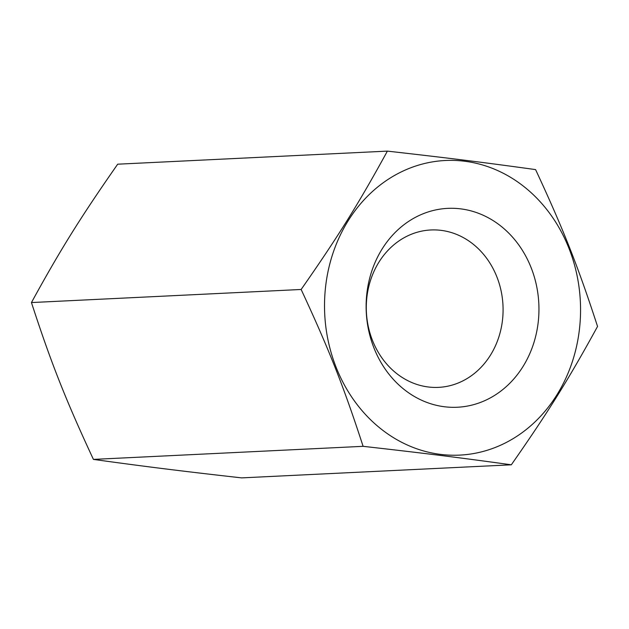 <?xml version="1.0" encoding="UTF-8"?>
<svg xmlns="http://www.w3.org/2000/svg" width="629" height="629" viewBox="0 0 629 629"><rect width="100%" height="100%" fill="white"/><g stroke="black" fill="none" stroke-linecap="round" stroke-linejoin="round"><path stroke-width="0.94" d="M502.783 317.165A78.79 68.372 87.2 0 0 430.873 229.97A78.79 68.372 87.2 0 0 366.589 300.175A78.79 68.372 87.2 0 0 438.499 387.37A78.79 68.372 87.2 0 0 502.783 317.165M511.314 464.807L241.622 477.883C180.838 471.019 145.967 466.671 93.414 459.398C65.605 399.627 51.028 362.729 31.45 302.557C60.305 249.847 80.598 217.304 117.686 164.193L387.378 151.117C358.522 203.82 338.229 236.37 301.142 289.474C328.951 349.252 343.528 386.143 363.106 446.323C423.899 453.187 458.761 457.535 511.314 464.807C548.402 411.696 568.695 379.153 597.55 326.443C577.972 266.271 563.395 229.373 535.586 169.602C483.033 162.329 448.163 157.981 387.378 151.117M579.993 323.699A147.477 127.978 -92.8 0 1 440.489 454.382A147.477 127.978 -92.8 0 1 325.083 291.911A147.477 127.978 -92.8 0 1 464.587 161.228A147.477 127.978 -92.8 0 1 579.993 323.699M538.573 318.533A99.555 86.393 -92.8 0 1 444.404 406.751A99.555 86.393 -92.8 0 1 366.503 297.077A99.555 86.393 -92.8 0 1 460.672 208.859A99.555 86.393 -92.8 0 1 538.573 318.533M93.414 459.398L363.106 446.323M301.142 289.474L31.45 302.557"/></g></svg>
